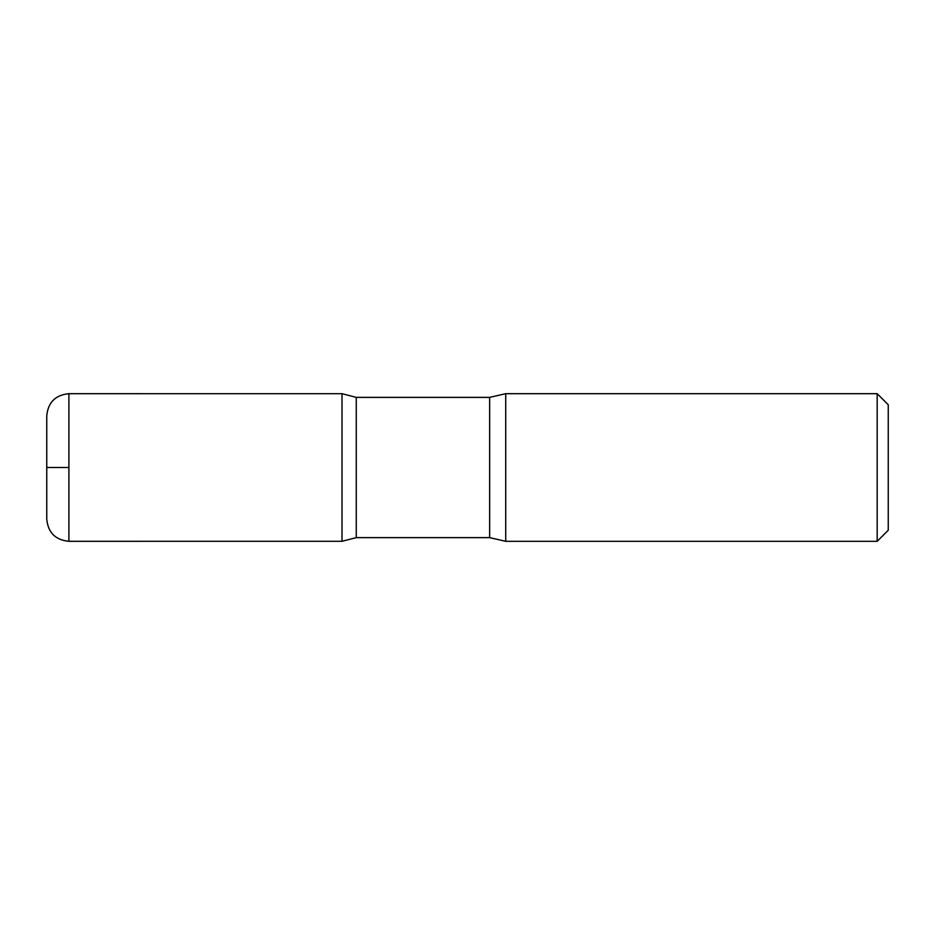 <?xml version="1.0" encoding="UTF-8"?>
<svg xmlns="http://www.w3.org/2000/svg" width="935" height="935" viewBox="0 0 935 935"><rect width="100%" height="100%" fill="white"/><g stroke="black" fill="none" stroke-linecap="round" stroke-linejoin="round"><path stroke-width="1.4" d="M877.182 393.682L877.182 541.318L888.25 530.239L888.25 404.761L877.182 393.682L505.73 393.682L489.648 397.375L356.258 397.375L342.011 393.705L342.011 541.295L342.011 393.705L68.898 393.682C55.445 394.991 48.059 402.377 46.75 415.83L46.75 519.17C48.059 532.623 55.445 540.009 68.898 541.318L68.898 393.682M877.182 541.318L505.73 541.318L489.648 537.625L356.258 537.625L356.258 397.375M505.73 541.318L505.73 393.682M68.898 467.5L46.75 467.5M489.648 537.625L489.648 397.375M356.258 537.625L342.011 541.295L68.898 541.318"/></g></svg>
